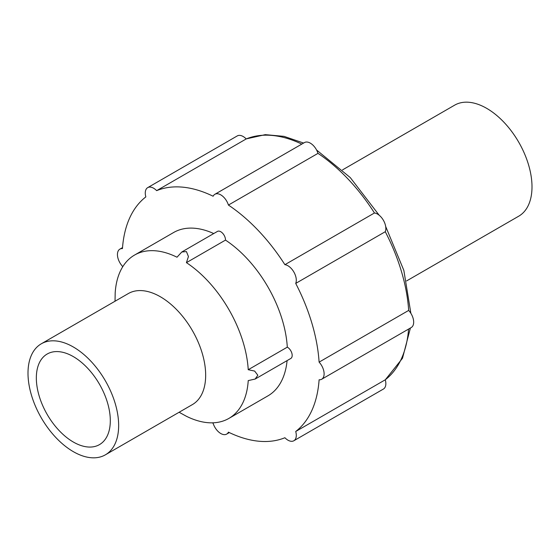 <?xml version="1.0" encoding="UTF-8"?>
<svg xmlns="http://www.w3.org/2000/svg" width="560" height="560" viewBox="0 0 560 560"><rect width="100%" height="100%" fill="white"/><g stroke="black" fill="none" stroke-linecap="round" stroke-linejoin="round"><path stroke-width="0.84" d="M342.496 169.904L454.629 105.168A64.099 37.009 60 0 1 504.021 122.339A64.099 37.009 60 0 1 532 186.844A64.099 37.009 60 0 1 518.728 216.188L406.595 280.924M41.272 343.812L128.296 293.573A64.099 37.009 60 0 1 177.688 310.744A64.099 37.009 60 0 1 205.667 375.249A64.099 37.009 60 0 1 192.395 404.593L105.371 454.832A64.099 37.009 60 0 1 55.979 437.661A64.099 37.009 60 0 1 28 373.156A64.099 37.009 60 0 1 41.272 343.812A64.099 37.009 60 0 1 90.671 360.983A64.099 37.009 60 0 1 118.65 425.488A64.099 37.009 60 0 1 105.371 454.832M213.738 233.555A94.311 54.453 60 0 0 173.621 232.512L134.554 255.066A94.311 54.453 60 0 0 115.185 292.901L115.024 301.238M179.116 412.258L186.424 416.283A94.311 54.453 60 0 0 228.865 418.425A94.311 54.453 60 0 0 248.234 380.59L255.143 379.05L257.831 375.249L254.66 371.084L248.234 369.712L287.301 347.158A6.664 3.85 60 0 1 287.469 347.249A6.664 3.85 60 0 1 291.823 353.129A6.664 3.85 60 0 1 290.801 358.47L255.143 379.05M36.337 377.972A52.304 30.198 60 0 1 47.173 354.025A52.304 30.198 60 0 1 87.479 368.039A52.304 30.198 60 0 1 110.306 420.679A52.304 30.198 60 0 1 99.477 444.619A52.304 30.198 60 0 1 59.171 430.605A52.304 30.198 60 0 1 36.337 377.972M295.715 283.416L385.273 231.707A11.795 6.811 -120 0 0 377.51 214.074A11.795 6.811 -120 0 0 374.458 212.975L284.9 264.684A11.795 6.811 -120 0 1 287.952 265.776A11.795 6.811 -120 0 1 295.715 283.416A139.475 80.528 60 0 1 319.102 362.131L408.667 310.422A11.795 6.811 -120 0 1 411.229 327.544L321.671 379.253A11.795 6.811 -120 0 0 319.102 362.131M284.9 264.684A139.475 80.528 60 0 0 228.424 205.065L317.982 153.363A11.795 6.811 -120 0 0 310.338 143.157A11.795 6.811 -120 0 0 304.437 142.576L214.879 194.285A11.795 6.811 -120 0 0 213.129 196.238A139.475 80.528 60 0 0 156.653 190.645A11.795 6.811 -120 0 0 153.601 188.216A11.795 6.811 -120 0 0 147.707 187.628A11.795 6.811 -120 0 0 145.845 196.889A139.475 80.528 60 0 0 122.451 248.591A11.795 6.811 -120 0 0 119.882 249.13A11.795 6.811 -120 0 0 122.451 266.252A139.475 80.528 60 0 0 122.507 267.12M228.424 205.065A11.795 6.811 -120 0 0 220.78 194.866A11.795 6.811 -120 0 0 214.879 194.285M156.653 190.645L246.218 138.936A11.795 6.811 -120 0 0 243.166 136.507A11.795 6.811 -120 0 0 237.265 135.919L147.707 187.628M212.408 422.835A139.475 80.528 60 0 0 213.129 423.318A11.795 6.811 -120 0 0 220.78 433.517A11.795 6.811 -120 0 0 226.674 434.098A11.795 6.811 -120 0 0 228.424 432.145A139.475 80.528 60 0 0 284.9 437.738A11.795 6.811 -120 0 0 287.952 440.174A11.795 6.811 -120 0 0 293.846 440.755A11.795 6.811 -120 0 0 295.715 431.494L385.273 379.792A11.795 6.811 -120 0 1 383.411 389.046L293.846 440.755M181.79 252L217.441 231.413A6.664 3.85 60 0 1 220.78 231.742A6.664 3.85 60 0 1 225.491 240.1L186.424 262.654L188.44 256.557L186.424 251.573L181.79 252L177.002 257.215A94.311 54.453 60 0 0 134.554 255.066M321.671 379.253A11.795 6.811 -120 0 1 319.102 379.792A139.475 80.528 60 0 1 295.715 431.494M225.491 240.1A94.311 54.453 60 0 1 287.301 347.158M287.091 360.605A94.311 54.453 60 0 1 267.932 395.871L228.865 418.425M186.424 262.654A94.311 54.453 60 0 1 248.234 369.712M317.982 153.363A139.475 80.528 60 0 1 374.458 212.975M385.273 231.707A139.475 80.528 60 0 1 408.667 310.422M408.59 329.07A139.475 80.528 60 0 1 385.273 379.792M246.218 138.936A139.475 80.528 60 0 1 301.798 144.102M316.575 149.996L350.252 177.562L379.197 215.243M385.679 226.471L403.837 270.375L410.872 313.327M410.403 328.027L402.5 358.26L385.28 379.827M229.313 432.579L226.674 434.098M122.521 247.604L119.882 249.13M303.611 143.052L284.053 136.367L265.258 134.652L246.19 138.908"/></g></svg>
